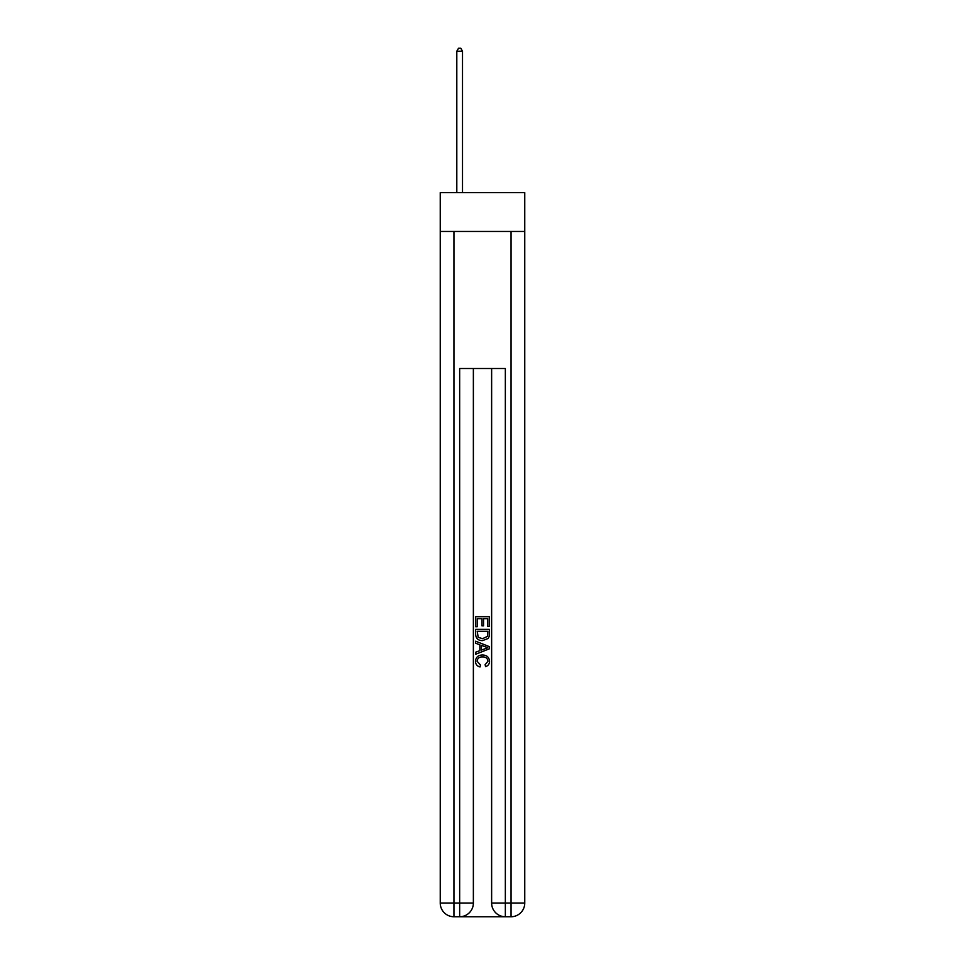 <?xml version="1.0" encoding="UTF-8"?>
<svg xmlns="http://www.w3.org/2000/svg" width="965" height="965" viewBox="0 0 965 965"><rect width="100%" height="100%" fill="white"/><g stroke="black" fill="none" stroke-linecap="round" stroke-linejoin="round"><path stroke-width="1.45" d="M524.755 231.455L524.755 192.614L440.245 192.614L440.245 231.455L524.755 231.455L524.755 903.047L511.052 903.047L511.052 231.455M460.679 916.75L504.321 916.75M453.948 231.455L453.948 903.047L459.654 903.047L459.654 916.75A13.703 13.703 0 0 0 473.369 903.047L473.369 368.509L473.369 903.047A13.703 13.703 0 0 1 459.654 916.75L453.948 916.75A13.703 13.703 0 0 1 440.245 903.047L440.245 231.455M505.346 916.75L505.346 903.047L491.631 903.047A13.703 13.703 0 0 0 505.346 916.75L511.052 916.75L511.052 903.047L505.346 903.047L505.346 368.509L459.654 368.509L459.654 903.047L473.369 903.047M491.631 903.047L491.631 368.509M511.052 916.75A13.703 13.703 0 0 0 524.755 903.047M475.649 626.731L475.649 616.707L489.352 616.707L489.352 626.381L487.771 626.381L487.771 618.649L483.549 618.649L483.549 625.851L481.969 625.851L481.969 618.649L477.229 618.649L477.229 626.731L475.649 626.731M475.649 634.27L475.649 629.361L489.352 629.361L489.159 636.478L488.169 638.468L482.572 640.615C478.194 640.627 475.878 638.516 475.649 634.27M477.229 631.303L478.194 637.358L482.609 638.673L487.494 636.345L487.771 631.303L477.229 631.303M475.649 643.245L475.649 641.194L489.352 646.634L489.352 648.818L475.649 654.258L475.649 652.207L479.858 650.651L479.858 644.801L475.649 643.245M485.238 646.791L481.451 645.392L481.451 650.06L487.771 647.732L485.238 646.791M477.048 661.194L480.486 665.03L480.039 666.972C477.132 666.212 475.612 664.342 475.468 661.375C475.842 657.165 478.218 655.042 482.596 655.018C486.818 655.114 489.122 657.213 489.532 661.339C489.46 664.041 488.133 665.802 485.54 666.622L485.13 664.68L487.952 661.242C487.542 658.275 485.757 656.851 482.609 656.948C479.4 656.779 477.554 658.202 477.048 661.194M462.512 192.614L462.512 51.217L456.807 51.217L456.807 192.614M456.807 51.217L458.52 48.25L460.8 48.25L462.512 51.217M453.948 916.75L453.948 903.047L440.245 903.047"/></g></svg>
